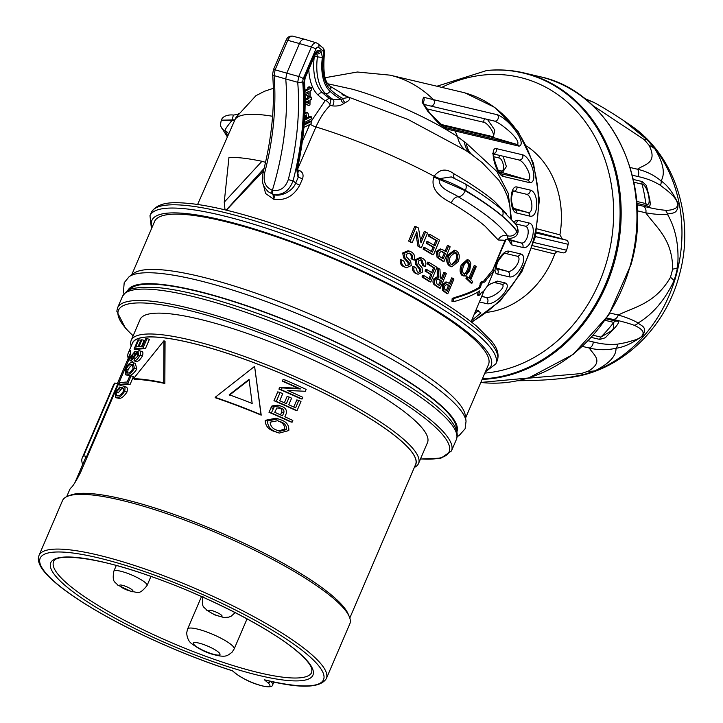 <?xml version="1.0" encoding="UTF-8"?>
<svg xmlns="http://www.w3.org/2000/svg" width="723" height="723" viewBox="0 0 723 723"><rect width="100%" height="100%" fill="white"/><g stroke="black" fill="none" stroke-linecap="round" stroke-linejoin="round"><path stroke-width="1.08" d="M311.116 121.455L325.115 100.741L326.254 100.587L328.884 102.901L330.312 105.278C324.826 110.538 320.036 117.759 315.951 126.95L297.325 169.797L299.313 170.447C302.774 172.056 303.832 174.849 302.503 178.843L299.774 185.106C293.665 196.249 284.979 200.958 273.719 199.241L265.603 193.538L263.235 184.112M306.2 114.975L305.115 116.936L305.016 119.964L307.248 118.825L306.2 114.975L306.651 114.894M304.862 113.891L307.383 112.454L308.396 114.117L308.441 118.22L311.279 116.764L311.242 119.051L304.329 122.576M305.034 118.952L306.028 118.445L305.928 115.165M307.248 118.825L306.028 118.445M629.742 124.718C675.463 154.948 695.183 219.015 679.394 274.812C665.766 327.754 621.382 371.143 570.122 377.442A136.403 115.192 103.3 0 0 676.439 274.333A136.403 115.192 103.3 0 0 629.742 124.718L623.262 120.325L647.266 139.864A50.655 11.966 135.4 0 0 644.238 139.602L592.499 105.35M630.176 167.501L637.46 169.218C646.434 171.333 654.306 175.237 661.057 180.922C665.431 173.601 663.371 162.919 654.857 148.875L647.266 139.864M660.298 185.278A5.793 4.88 131.5 0 0 661.057 180.922C667.284 185.007 672.977 192.562 678.129 203.606C677.948 215.047 671.956 212.454 667.401 214.189C675.987 228.956 679.367 246.832 677.523 267.817A50.655 11.306 -172.5 0 1 672.661 269.173C672.634 239.593 656.656 227.808 645.766 212.797A5.793 4.889 -76.7 0 0 643.416 206.227C652.11 208.414 659.322 209.751 665.052 210.23C669.715 210.501 673.52 209.634 676.475 207.618C680.524 201.346 671.071 193.927 666.886 190.312L660.298 185.278C653.89 181.238 646.38 178.31 637.749 176.493L632.309 175.21M609.95 313.032L618.246 314.993C626.868 317.542 633.484 320.217 638.093 323.009C653.041 314.026 665.033 299.873 674.089 280.569A136.665 115.418 -76.7 0 0 675.933 274.225L677.523 267.817M482.142 379.385A155.951 131.703 -76.7 0 0 614.839 260.551A155.951 131.703 -76.7 0 0 523.886 72.906A155.951 131.703 -76.7 0 0 486.823 70.483L436.945 86.227M527.745 378.237L581.229 373.574L588.233 371.188C604.717 361.319 593.249 354.749 589.299 348.034A5.793 4.889 -76.7 0 0 593.194 341.943C601.708 344.166 609.814 344.907 617.505 344.148L625.865 342.612L635.743 339.756C641.292 337.677 643.696 335.101 642.955 332.038C642.232 329.815 639.268 327.546 634.08 325.233C628.748 323.289 621.699 321.346 612.932 319.403L606.76 317.939M606.163 318.825L615.779 321.093C623.624 320.443 612.327 330.104 605.332 337.768L599.747 339.403L591.423 337.433M633.312 179.467L642.25 181.572L646.353 185.468C648.648 195.147 653.429 209.797 646.85 205.712L636.864 203.353M326.218 100.587A3.615 3.009 -56.1 0 1 330.068 98.744L333.312 99.666A190.068 101.717 -74.2 0 1 325.549 93.556L322.476 92.752A190.131 101.744 105.8 0 0 330.068 98.744A3.615 1.636 -74.3 0 1 330.149 98.825A3.615 1.636 -74.3 0 1 330.131 103.353A3.615 1.636 -74.3 0 1 329.742 104.148M316.059 52.887A3.615 2.973 -49.8 0 0 319.774 50.357L321.066 51.46L322.386 57.162A43.624 23.344 105.8 0 0 329.878 91.152A186.453 99.774 105.8 0 0 341.211 99.431L342.81 98.445L348.567 97.515L330.04 86.173A3.615 2.955 132.5 0 1 330.538 89.67A41.961 22.458 -74.2 0 1 323.777 54.089A3.362 1.798 105.8 0 0 323.199 51.206L318.635 47.347A3.362 1.798 105.8 0 0 315.861 49.146L303.217 78.644L302.702 81.545A184.79 98.888 -74.2 0 1 293.068 180.813C289.137 191.143 282.467 195.617 273.068 194.234L273.421 199.159M474.189 314.36L478.265 310.366L475.987 310.059M522.648 154.821C531.947 157.433 538.653 183.759 529.462 182.621L503.063 176.394C495.246 173.61 489.2 147.257 496.24 148.595L522.648 154.821A3.615 3.055 103.3 0 1 522.105 158.617A3.615 3.055 103.3 0 1 518.96 159.973A3.615 3.055 103.3 0 1 518.879 159.946L493.899 154.053L518.96 159.973M516.611 213.005C508.902 211.405 509.489 184.808 517.035 186.995L530.239 190.104C539.141 191.803 538.807 218.445 529.805 216.123L516.611 213.005A3.615 3.055 -76.7 0 0 514.514 209.345L527.709 212.454C534.333 214.144 532.562 195.4 526.254 194.189L513.42 191.161A3.615 3.055 -76.7 0 0 517.035 186.995M497.605 274.116C489.796 272.797 501.563 249.173 509.164 251.215L520.479 253.881C529.561 255.761 517.578 279.349 508.92 276.782L497.605 274.116A3.615 3.055 -76.7 0 0 496.267 268.712M497.37 114.74A3.615 3.055 103.3 0 1 497.948 119.06A3.615 3.055 103.3 0 1 494.424 121.066L430.492 105.983A3.615 3.055 103.3 0 1 430.411 105.956L424.184 104.455L430.492 105.983A3.615 3.055 103.3 0 0 434.017 103.976A3.615 3.055 103.3 0 0 433.439 99.657L497.37 114.74C509.724 119.412 527.392 143.841 519.06 146.154L445.964 128.848L427.844 111.396L422.069 102.133L423.524 97.253L433.439 99.657A123.018 103.895 -76.7 0 0 393.71 76.114A123.018 103.895 -76.7 0 0 389.968 75.147L357.388 72.011L325.16 77.704M328.034 83.832L352.354 89.2C386.163 98.617 431.893 119.512 457.532 136.674L466.38 143.29L496.891 171.532L508.197 193.231L511.405 218.68M513.809 221.464L517.587 220.289L528.902 222.955C537.885 224.492 531.568 250.131 522.837 247.474L511.523 244.808L507.971 238.933L503.786 240.623M506.19 239.186L492.815 269.986M487.989 285.079L497.343 281.084L504.889 282.865C513.737 285.639 495.861 305.766 486.687 303.651L479.385 301.925M476.177 309.607L480.922 312.923L471.595 320.587M502.485 216.186C493.231 208.36 480.867 199.747 465.404 190.357C457.343 185.766 451.007 182.558 439.467 178.626L439.213 179.241C438.509 189.345 452.743 192.517 458.265 196.792C483.714 212.011 500.135 224.989 507.528 235.725L507.935 238.933C513.99 237.948 517.117 236.159 517.316 233.547L516.927 231.206C513.899 226.769 509.082 221.762 502.485 216.186A7.239 5.938 -49.8 0 0 501.247 209.055C491.875 201.166 479.756 192.716 464.898 183.714A7.239 4.004 -58.8 0 1 465.404 190.357L465.25 190.718C480.777 199.982 493.158 208.531 502.422 216.358C509.019 221.934 513.809 226.968 516.809 231.468L517.316 233.547M465.467 273.095L467.546 269.498L468.576 265.684L467.492 261.862L468.667 262.187L467.989 261.825M456.737 297.56L453.357 298.798L453.122 301.59L456.412 300.922C466.091 298.003 473.845 294.668 479.656 290.926L478.78 294.478L478.924 295.472L479.864 294.794C481.473 292.191 482.458 291.36 482.819 292.291L487.817 285.495L494.08 270.492L486.561 279.458C485.025 282.087 483.895 282.874 483.172 281.816L481.274 284.121L480.443 287.691C474.451 291.396 466.552 294.686 456.737 297.56L455.562 297.225L452.182 298.463L451.947 301.256L453.122 301.59M478.102 291.893L477.541 295.165L478.924 295.472M483.687 282.259L481.943 281.464L480.894 282.115L479.213 287.347C473.258 291.062 465.377 294.351 455.562 297.225M470.863 263.362L469.688 270.691L465.549 276.041L463.045 275.562C460.885 273.24 460.705 269.742 462.503 265.061L468.377 259.964L469.372 260.488L470.863 263.362M463.75 273.863L466.642 273.421L468.721 269.824L469.751 266.01L468.667 262.187C466.769 261.238 465.097 262.494 463.642 265.956C462.205 269.372 462.241 272.002 463.75 273.863L464.446 274.234M236.014 117.361L197.605 204.473M347.284 97.045L348.784 97.506C350.61 98.825 349.507 100.479 345.458 102.476L343.949 103.389C340.985 105.594 337.117 106.417 332.363 105.865L330.312 105.278M504.166 240.253L498.237 239.982L485.124 226.218C476.692 219.087 465.404 211.297 451.269 202.865C442.847 198.328 429.67 190.583 433.818 177.018L434.143 176.24C439.647 168.956 446.281 168.161 454.035 173.836C471.17 183.841 484.573 192.942 494.261 201.139L506.787 213.999M473.104 155.544A112.02 22.332 -156.8 0 0 471.568 154.433A112.02 22.332 -156.8 0 0 471.288 154.234L465.585 150.339L407.962 119.431L342.042 94.668M226.353 210.167L263.479 170.935M433.899 245.196L435.897 240.434A148.45 29.598 -156.8 0 0 428.188 235.897L428.893 234.198L430.203 234.568A149.878 29.878 23.2 0 1 439.611 240.144L433.457 254.848A150.032 29.914 -156.8 0 0 424.401 249.471L425.115 247.772A150.013 29.905 23.2 0 1 432.426 252.101L434.324 247.573A149.968 29.896 -156.8 0 0 427.519 243.552L428.233 241.853A149.95 29.896 23.2 0 1 435.038 245.883L437.162 240.786A149.896 29.887 -156.8 0 0 429.498 236.267L430.203 234.568M433.457 254.848L432.2 254.496A148.586 29.625 -156.8 0 0 423.091 249.101L423.805 247.411L425.115 247.772M431.297 251.414L433.05 247.221A148.522 29.607 -156.8 0 0 426.218 243.181L426.922 241.491L428.233 241.853M451.857 266.832L449.345 265.847C446.525 263.389 445.992 259.792 447.763 255.047L454.406 250.176L456.864 251.116C459.503 253.484 459.945 256.981 458.192 261.599L451.857 266.832L450.537 266.191C447.727 263.732 447.203 260.135 448.974 255.391L455.607 250.51M420.777 271.215L419.494 270.854L419.629 269.308L415.797 264.627L415.101 259.828L420.072 257.46L422.702 258.409C425.648 260.099 426.534 262.82 425.368 266.57A150.167 29.941 -156.8 0 0 423.741 265.603L422.069 260.144L421.157 259.756L418.237 261.111L418.725 263.859L422.105 267.862L422.467 272.056L418.102 274.288L416.773 273.71C414.207 272.291 413.321 269.977 414.116 266.787A150.221 29.95 23.2 0 1 415.87 267.799L417.424 271.975L418.418 272.417L420.777 271.215L420.913 269.679L417.117 264.998L416.43 260.199L421.373 257.831M425.368 266.57L424.094 266.209A148.721 29.652 -156.8 0 0 422.458 265.233L420.768 259.774L422.069 260.144M418.102 274.288L415.481 273.339C412.896 271.92 412.002 269.616 412.788 266.416L414.116 266.787M440.171 288.269A150.267 29.959 -156.8 0 0 436.231 285.594C434.225 284.446 433.71 282.422 434.695 279.521L438.888 277.234L438.346 268.233A150.113 29.932 23.2 0 1 439.964 269.29L440.388 277.912L440.994 278.409A150.185 29.941 23.2 0 1 442.304 279.295L445.07 272.698A150.113 29.932 23.2 0 1 446.335 273.565L440.171 288.269L438.969 287.926A148.821 29.67 -156.8 0 0 435.02 285.251C433.005 284.103 432.49 282.078 433.475 279.177L437.243 276.755M437.677 276.891L437.117 267.89L438.346 268.233M441.256 278.581L443.859 272.354L445.07 272.698M447.79 293.755L446.606 293.421A148.821 29.67 -156.8 0 0 443.714 291.279L442.557 290.266L442.349 284.826L445.974 281.88L448.377 282.829A150.176 29.941 23.2 0 1 450.321 284.256L452.851 278.228A150.113 29.932 23.2 0 1 453.954 279.051L447.79 293.755A150.267 29.959 -156.8 0 0 444.898 291.622L443.75 290.61L443.551 285.16L447.166 282.214M449.308 283.515L451.667 277.894L452.851 278.228M431.55 272.499L433.538 267.745A148.685 29.643 -156.8 0 0 427.121 263.787L427.826 262.088L429.091 262.449A150.113 29.932 23.2 0 1 436.936 267.32L430.772 282.024A150.267 29.959 -156.8 0 0 423.253 277.343L423.967 275.644A150.248 29.95 23.2 0 1 430.04 279.403L431.929 274.885A150.203 29.941 -156.8 0 0 426.335 271.405L427.04 269.706A150.185 29.941 23.2 0 1 432.643 273.186L434.776 268.097A150.131 29.932 -156.8 0 0 428.387 264.139L429.091 262.449M430.772 282.024L429.543 281.681A148.821 29.67 -156.8 0 0 421.988 276.981L422.702 275.282L423.967 275.644M428.938 278.716L430.691 274.532A148.748 29.652 -156.8 0 0 425.07 271.053L425.784 269.354L427.04 269.706M409.381 264.663L408.025 264.284L408.106 262.729L403.669 257.867L402.666 252.978L408.061 250.736L410.935 251.749C414.225 253.448 415.327 256.231 414.243 260.099A150.167 29.941 -156.8 0 0 412.408 259.06C413.104 256.557 412.408 254.704 410.312 253.493L409.299 253.068L406.118 254.36L406.787 257.153L410.691 261.31L411.279 265.567L406.561 267.691L405.07 267.067C402.205 265.639 401.12 263.28 401.816 259.982A150.221 29.95 23.2 0 1 403.814 261.057L405.711 265.332L406.823 265.811L409.381 264.663L409.462 263.109L405.052 258.265L404.076 253.375L409.444 251.125M414.243 260.099L412.905 259.72A148.721 29.652 -156.8 0 0 411.062 258.68C411.758 256.168 411.053 254.315 408.938 253.104L410.312 253.493M406.561 267.691L403.705 266.688C400.822 265.251 399.72 262.883 400.406 259.584L401.816 259.982M443.994 261.518L442.774 261.175A148.586 29.625 -156.8 0 0 438.734 258.563L437.099 257.352L436.141 251.595L440.352 248.911L443.389 250.113A149.941 29.896 23.2 0 1 446.109 251.857L448.631 245.82A149.878 29.878 23.2 0 1 450.158 246.814L443.994 261.518A150.032 29.914 -156.8 0 0 439.973 258.915L438.346 257.704L437.388 251.956L441.59 249.263M445.034 251.161L447.41 245.477L448.631 245.82M420.578 240.28L424.229 231.55L425.567 231.929A149.878 29.878 23.2 0 1 427.555 233.05L421.41 247.754A150.032 29.914 -156.8 0 0 419.304 246.57L416.81 231.676L412.218 242.648A150.032 29.914 -156.8 0 0 410.04 241.464L416.177 226.76A149.878 29.878 23.2 0 1 418.49 228.007L420.985 242.901L425.567 231.929M421.41 247.754L420.081 247.383A148.586 29.625 -156.8 0 0 417.966 246.191L415.897 233.854M412.218 242.648L410.836 242.259A148.586 29.625 -156.8 0 0 408.631 241.066L414.776 226.362L416.177 226.76M464.094 276.123L461.87 275.228C459.711 272.905 459.53 269.408 461.328 264.726L467.203 259.629L468.377 259.964M129.426 289.878A178.021 35.49 23.2 0 1 214.55 295.861A178.021 35.49 23.2 0 1 379.114 364.365A178.021 35.49 23.2 0 1 456.303 429.977M131.215 346.127A156.313 31.161 23.2 0 1 131.197 340.325A156.313 31.161 23.2 0 1 206.697 344.275A156.313 31.161 23.2 0 1 354.107 406.055A156.313 31.161 23.2 0 1 418.545 463.479A156.313 31.161 23.2 0 1 414.324 467.465M418.545 463.479L427.483 442.621A156.313 31.161 -156.8 0 0 363.045 385.196A156.313 31.161 -156.8 0 0 215.635 323.425A156.313 31.161 -156.8 0 0 140.135 319.467L131.197 340.325M415.092 465.693A154.144 30.728 -156.8 0 0 354.604 409.326A154.144 30.728 -156.8 0 0 206.805 347.031A154.144 30.728 -156.8 0 0 131.975 344.347M297.045 410.655L295.111 410.104A154.008 30.7 -156.8 0 0 273.963 400.705L277.759 391.848L280.108 392.517L276.313 401.373A155.59 31.017 23.2 0 1 297.045 410.655L300.976 401.482A155.59 31.017 -156.8 0 0 298.798 400.47L295.626 407.871A155.59 31.017 -156.8 0 0 288.784 404.753L291.613 398.156A155.59 31.017 -156.8 0 0 289.218 397.081L286.389 403.678A155.59 31.017 -156.8 0 0 279.711 400.741L282.747 393.655A155.59 31.017 -156.8 0 0 280.108 392.517M284.383 402.783L287.085 396.475L289.218 397.081M293.782 407.022L296.828 399.909L298.798 400.47M279.277 433.077L274.369 431.45C268.459 429.525 265.395 425.838 265.169 420.361L275.87 418.201L278.039 418.816L267.528 421.03C267.664 426.453 270.646 430.122 276.466 432.047L279.277 433.077L288.802 430.565C289.182 425.395 286.697 421.889 281.337 420.027L278.039 418.816M254.604 366.389L261.211 415.138A154.008 30.7 -156.8 0 0 215.327 397.758L215.138 397.334A155.59 31.017 23.2 0 1 261.021 414.722L254.604 366.389L215.138 397.334M292.083 422.241L290.149 421.699A154.008 30.7 -156.8 0 0 268.992 412.291L271.993 405.919L277.804 405.16L280.036 405.793L274.342 406.579L271.342 412.96A155.59 31.017 23.2 0 1 292.083 422.241L292.842 420.47A155.59 31.017 -156.8 0 0 284.862 416.81L286.181 413.737C287.04 410.212 285.576 407.772 281.78 406.425L280.036 405.793M302.015 399.06L300.081 398.518A154.008 30.7 -156.8 0 0 278.924 389.11L279.729 387.239L298.518 388.359A154.008 30.7 -156.8 0 0 282.304 381.229L283.064 379.458L285.422 380.117L284.663 381.889A155.59 31.017 23.2 0 1 300.533 388.938L282.078 387.908L281.283 389.778A155.59 31.017 23.2 0 1 302.015 399.06L302.774 397.298A155.59 31.017 -156.8 0 0 287.745 390.492L305.35 391.279L306.154 389.408A155.59 31.017 -156.8 0 0 285.422 380.117M349.805 618.011L415.589 464.528A154.008 30.7 -156.8 0 0 352.101 407.944A154.008 30.7 -156.8 0 0 206.859 347.085A154.008 30.7 -156.8 0 0 132.481 343.181L128.287 352.96A154.008 30.7 -156.8 0 0 128.197 358.346M137.976 504.618A156.313 31.161 -156.8 0 0 67.98 496.123A156.313 31.161 -156.8 0 0 62.476 500.659L39.015 555.418A156.313 31.161 23.2 0 1 114.505 559.367A156.313 31.161 23.2 0 1 261.925 621.138A156.313 31.161 23.2 0 1 326.353 678.572L349.824 623.822A156.313 31.161 -156.8 0 0 349.308 616.701A156.313 31.161 -156.8 0 0 137.976 504.618M232.372 670.763L236.032 673.673A19.539 3.895 -156.8 0 0 260.434 685.368A19.539 3.895 -156.8 0 0 267.799 682.666L264.41 679.801A154.144 30.728 -156.8 0 0 302.621 650.709A154.144 30.728 -156.8 0 0 114.614 562.123A154.144 30.728 -156.8 0 0 52.535 579.963A154.144 30.728 -156.8 0 0 232.652 670.817M129.065 276.755L133.71 273.357A181.636 36.213 23.2 0 1 273.656 299.602A181.636 36.213 23.2 0 1 445.485 390.095A181.636 36.213 23.2 0 1 465.305 415.481L466.055 421.184A184.591 36.801 23.2 0 0 445.901 395.382A184.591 36.801 23.2 0 0 271.279 303.416A184.591 36.801 23.2 0 0 129.065 276.755L124.193 282.738L123.452 291.749L124.022 293.863M131.722 274.812L154.577 221.5A181.636 36.213 23.2 0 1 287.646 240.759A181.636 36.213 23.2 0 1 469.173 334.821A181.636 36.213 23.2 0 1 488.477 364.609L465.621 417.921M308.875 100.633L306.109 102.042L308.82 103.597L308.875 100.633M305.178 100.452L308.911 98.545L308.929 97.054L310.113 96.457L310.086 97.948L311.604 97.171L311.568 99.259L310.059 100.027L309.977 104.943L308.766 105.558L305.16 103.434M309.028 91.342L306.263 92.752L308.974 94.306L309.028 91.342M305.016 91.324L309.064 89.263L309.083 87.772L310.266 87.167L310.239 88.658L311.758 87.881L311.721 89.968L310.212 90.746L310.131 95.653L308.92 96.267L305.097 94.017M280.506 414.857L281.672 412.119C282.214 409.914 281.292 408.414 278.906 407.609L281.111 408.233C283.452 409.037 284.347 410.537 283.796 412.725L282.494 415.752A155.59 31.017 -156.8 0 0 274.74 412.327L276.846 407.971L281.111 408.233M133.177 365.052C131.685 364.781 129.968 366.362 128.034 369.796L127.537 372.996M326.353 678.572C320.343 688.224 299.937 688.712 265.115 680.045L264.41 679.801M82.305 457.74L113.475 384.998A151.966 30.294 23.2 0 1 114.849 383L83.669 455.734A151.966 30.294 -156.8 0 0 82.305 457.74A151.966 30.294 -156.8 0 0 82.585 464.139L82.829 464.211M229.408 395.183L249.2 379.837M278.843 430.926L284.654 429.01C284.681 425.115 282.612 422.503 278.445 421.193L280.551 421.789C284.672 423.109 286.697 425.702 286.624 429.561L279.909 431.269L277.261 430.293C272.806 428.965 270.447 426.254 270.185 422.169L277.677 420.723L280.551 421.789M281.672 412.119L283.796 412.725M133.077 365.025L131.062 364.455L132.264 364.528L133.113 368.468C130.935 371.758 129.065 373.285 127.501 373.041L126.209 372.996L126.064 369.236C127.971 365.811 129.634 364.211 131.062 364.455M128.034 369.796L126.064 369.236M114.849 383L117.786 383.832L86.615 456.565A151.966 30.294 -156.8 0 0 85.242 458.572L74.948 482.584M86.615 456.565L83.669 455.734M249.019 379.421L229.227 394.767A155.59 31.017 23.2 0 1 252.173 403.461L249.019 379.421M284.654 429.01L286.624 429.561M142.991 348.088L147.031 338.662A155.59 31.017 -156.8 0 0 145.739 338.707L142.476 346.308A155.59 31.017 -156.8 0 0 139.051 346.561L141.961 339.783A155.59 31.017 -156.8 0 0 140.949 339.9L138.048 346.679A155.59 31.017 -156.8 0 0 135.644 347.076L138.762 339.801A155.59 31.017 -156.8 0 0 137.957 339.982L134.062 349.073A155.59 31.017 23.2 0 1 142.991 348.088L145.368 348.766A154.008 30.7 -156.8 0 0 135.996 349.625L134.062 349.073M134.424 368.423L133.14 362.72L131.848 362.63C129.923 362.44 127.727 364.699 125.26 369.426L125.368 374.803L126.706 374.857C128.875 375.074 131.441 372.932 134.424 368.423L136.81 369.101C133.755 373.601 131.098 375.716 128.83 375.463L126.706 374.857M122.395 388.188L122.196 388.134C123.461 388.052 123.796 389.209 123.208 391.595C120.958 394.812 119.06 396.249 117.524 395.879L116.376 395.815L116.159 392.336L119.105 388.811L119.647 387.031L115.4 392.426L115.499 397.65L116.746 397.695C118.943 398.075 121.554 395.969 124.582 391.387C125.431 388.016 125.007 386.317 123.299 386.281L122.359 388.17M133.511 378.653A155.59 31.017 23.2 0 1 163.723 382.792L163.958 340.75L133.511 378.653L134.632 379.331A154.008 30.7 -156.8 0 1 164.844 383.47L163.723 382.792M67.98 496.123L70.737 495.083A154.144 30.728 23.2 0 1 219.096 532.038A154.144 30.728 23.2 0 1 348.161 613.99L349.308 616.701M130.61 352.914A151.966 30.294 -156.8 0 0 130.167 353.764L117.334 383.696M127.682 383.805L131.08 375.87A155.59 31.017 -156.8 0 0 129.788 375.906L127.167 382.024A155.59 31.017 -156.8 0 0 119.53 382.973L118.753 384.79A155.59 31.017 23.2 0 1 127.682 383.805L130.059 384.482A154.008 30.7 -156.8 0 0 120.687 385.341L118.753 384.79M131.487 358.96L131.55 356.439L134.912 351.477L130.718 356.692C129.562 359.656 129.58 361.012 130.782 360.768L133.375 358.608L136.295 354.008L138.174 352.526L138.735 355.373L134.74 359.024L133.963 360.84C135.807 360.994 137.849 359.132 140.072 355.255C141.003 351.993 140.614 350.483 138.888 350.709L135.689 353.158L132.381 358.382L131.252 358.951M141.717 351.396L138.888 350.709M130.366 360.759L132.806 361.337L130.366 360.759M282.304 381.229L284.663 381.889M298.518 388.359L300.533 388.938M279.729 387.239L282.078 387.908M278.924 389.11L281.283 389.778M271.993 405.919L274.342 406.579M268.992 412.291L271.342 412.96M145.368 348.766L149.408 339.34L147.031 338.662M141.961 339.783L144.094 340.379L141.536 346.353M138.762 339.801L140.732 340.361L138.03 346.679M128.83 375.463L125.368 374.803M133.14 362.72L135.328 363.335L136.81 369.101M119.647 387.031L121.672 387.609L121.139 389.39L118.129 392.896L116.159 392.336M121.139 389.39L119.105 388.811M123.299 386.281L125.495 386.904C127.284 386.941 127.772 388.658 126.968 392.056C123.868 396.647 121.166 398.725 118.861 398.292L116.746 397.695M118.861 398.292L115.499 397.65M126.968 392.056L124.582 391.387M163.958 340.75L165.061 341.419L164.844 383.47M130.583 351.17L129.697 350.917C131.514 349.516 130.98 353.05 128.107 361.527L80.615 472.336C76.096 481.12 72.906 486.272 71.026 487.79A154.008 30.7 -156.8 0 0 69.625 489.842L66.697 496.674M128.287 352.96A154.008 30.7 -156.8 0 1 129.697 350.917L130.276 350.655M130.059 384.482L133.457 376.538L131.08 375.87M133.375 356.954L131.55 356.439M135.364 353.646L134.135 353.294M136.647 351.965L134.912 351.477M134.794 359.006L133.375 358.608M136.53 357.659L138.445 354.613L136.295 354.008M141.102 351.333C142.901 351.107 143.353 352.634 142.449 355.924C140.208 359.792 138.102 361.636 136.141 361.464L133.963 360.84M142.449 355.924L140.072 355.255M265.169 420.361L267.528 421.03M274.369 431.45L276.466 432.047M273.963 400.705L276.313 401.373M302.304 141.627L309.76 124.483M468.956 278.057L474.189 265.594L475.363 265.928A149.878 29.878 23.2 0 1 476.222 266.733L470.772 279.738A150.013 29.905 23.2 0 1 472.625 281.545L471.92 283.244A150.032 29.914 -156.8 0 0 467.13 278.762L467.844 277.063A150.013 29.905 23.2 0 1 469.914 278.933L475.363 265.928M471.92 283.244L470.736 282.901A148.586 29.625 -156.8 0 0 465.955 278.427L466.669 276.737L467.844 277.063M494.089 270.456L492.688 270.059L483.109 281.798M302.702 81.545A3.615 1.753 -4.7 0 1 297.722 82.286L298.753 76.493L311.396 46.995A6.986 3.732 -74.2 0 1 316.385 42.856L304.636 39.268A7.239 3.877 105.8 0 0 304.555 39.25A7.239 3.877 105.8 0 0 299.467 43.552L287.763 40.307A3.615 0.723 -156.8 0 0 286.064 40.226C287.347 37.171 289.552 35.816 292.67 36.15A6.986 3.732 105.8 0 0 287.763 40.307L275.12 69.815L274.089 75.608A181.166 96.954 -74.2 0 1 264.645 172.933C262.973 181.536 265.468 187.284 272.128 190.167L272.643 190.312C280.153 191.432 285.359 187.872 288.278 179.62A181.166 96.954 105.8 0 0 297.722 82.286L285.757 78.961A180.913 96.819 -74.2 0 1 272.381 190.239L272.806 194.162L268.07 191.649L273.511 194.604C280.651 197.054 292.571 191.468 295.707 183.046L298.427 176.783L297.343 172.779A3.615 2.973 130.2 0 1 297.84 176.285L296.719 169.453A186.453 99.774 105.8 0 0 303.823 82.847L304.853 77.135L315.011 53.439L317.334 50.375L319.774 50.357M510.754 217.975L509.778 205.007L507.148 195.644L503.696 187.998L498.834 180.208L482.187 162.666L471.288 154.234C467.483 151.432 465.151 147.275 464.302 141.78M227.79 135.834L225.052 130.818C224.582 130.104 226.85 126.697 231.857 120.587L233.412 115.065C237.162 114.523 238.807 114.026 238.346 113.583M454.035 173.836A7.239 3.615 -59.8 0 0 454.288 178.201M451.315 176.918L439.467 178.626M232.128 119.973L221.419 120.163C222.476 115.662 229.634 114.433 233.412 115.065M433.818 177.018L465.25 190.718A7.239 4.013 120.8 0 1 458.265 196.792A7.239 4.013 -59.2 0 0 451.269 202.865M228.613 133.963A7.239 6.977 -20.6 0 0 225.052 130.818A7.239 6.977 159.5 0 1 221.13 126.859C220.398 126.055 220.434 123.949 221.247 120.542L234.496 120.633M447.401 291.233L449.607 285.956A150.194 29.941 -156.8 0 0 447.709 284.555L446.95 284.166L444.781 285.956L444.636 289.046L445.513 289.851A150.248 29.95 23.2 0 1 447.401 291.233M446.389 290.483L448.423 285.621L449.607 285.956M448.423 285.621A148.748 29.652 -156.8 0 0 446.516 284.22L447.709 284.555M439.62 285.702L441.59 280.985A150.194 29.941 -156.8 0 0 439.15 279.34L438.192 278.861L436.096 280.379L436.891 283.859A150.248 29.95 23.2 0 1 439.62 285.702M438.572 284.989L440.388 280.651L441.59 280.985M440.388 280.651A148.748 29.652 -156.8 0 0 437.939 278.997L439.15 279.34M467.546 269.498L468.721 269.824M451.523 264.654L455.734 260.316C457.135 256.945 456.882 254.333 454.966 252.481L456.159 252.815L455.3 252.399L450.411 256.385C448.974 259.846 449.254 262.548 451.242 264.491L452.119 264.907L456.927 260.651C458.328 257.28 458.075 254.668 456.159 252.815M455.734 260.316L456.927 260.651M443.19 258.825L445.395 253.547A149.959 29.896 -156.8 0 0 442.729 251.83L441.599 251.297L439.078 252.923L439.286 256.168L440.542 257.126A150.013 29.905 23.2 0 1 443.19 258.825M442.105 258.129L444.175 253.204L445.395 253.547M444.175 253.204A148.513 29.607 -156.8 0 0 441.491 251.487L442.729 251.83M408.631 241.066L410.04 241.464M423.091 249.101L424.401 249.471M433.05 247.221L434.324 247.573M426.218 243.181L427.519 243.552M435.897 240.434L437.162 240.786M428.188 235.897L429.498 236.267M436.141 251.595L437.388 251.956M437.099 257.352L438.346 257.704M449.345 265.847L450.537 266.191M447.763 255.047L448.974 255.391M461.87 275.228L463.045 275.562M461.328 264.726L462.503 265.061M465.955 278.427L467.13 278.762M411.062 258.68L412.408 259.06M403.705 266.688L405.07 267.067M408.106 262.729L409.462 263.109M403.669 257.867L405.052 258.265M402.666 252.978L404.076 253.375M422.458 265.233L423.741 265.603M415.481 273.339L416.773 273.71M419.629 269.308L420.913 269.679M415.797 264.627L417.117 264.998M415.101 259.828L416.43 260.199M421.988 276.981L423.253 277.343M430.691 274.532L431.929 274.885M425.07 271.053L426.335 271.405M433.538 267.745L434.776 268.097M427.121 263.787L428.387 264.139M437.216 275.68L438.436 276.023M433.475 279.177L434.695 279.521M442.349 284.826L443.551 285.16M442.557 290.266L443.75 290.61M485.305 279.096L486.561 279.458M481.988 292.083L482.828 292.318M264.112 168.378L226.163 210.122M265.54 162.341L261.943 161.292A150.556 30.014 -156.8 0 0 228.965 157.406L224.238 202.151L261.943 161.292M225.007 209.842L224.238 202.151M417.966 246.191L419.304 246.57M479.213 287.347L480.443 287.691M452.182 298.463L453.357 298.798M536.24 233.041L566.19 240.099L562.259 238.897L559.918 234.848A89.48 75.572 -76.7 0 0 526.588 146.019M533.872 242.503L566.579 250.221A101.31 85.558 -76.7 0 0 568.17 244.311L535.436 236.584M439.557 124.085L492.236 136.511C496.321 136.276 489.263 124.22 484.202 122.386L426.877 108.857M481.681 296.421L485.856 297.406C492.58 298.906 507.808 286.498 501.635 284.22L494.27 282.485M492.562 153.737L494.107 153.041C491.179 154.478 500.659 178.337 500.849 173.674L527.374 179.937C533.836 180.316 525.811 162.051 518.879 159.946M503.109 156.231L506.389 166.561L502.395 172.589L498.933 171.776M444.238 127.239L517.279 144.546C519.096 142.702 517.044 138.852 511.134 132.996C507.148 129.083 499.367 122.883 494.342 121.039L430.583 106.001M487.465 119.422L494.776 130.095L493.312 137.506L440.759 125.106M487.365 312.282A89.48 75.572 -76.7 0 0 554.758 254.008L532.065 248.351M537.081 228.848L559.918 234.848M497.939 170.167L501.129 170.926C505.476 171.929 503.38 158.906 499.087 157.966L493.936 156.755M511.523 244.808A3.615 3.055 103.3 0 0 509.634 240.217L520.949 242.883C527.04 244.925 531.541 227.194 524.952 226.073L515.68 223.886L525.034 226.1A3.615 3.055 -76.7 0 0 528.902 222.955M496.267 268.703L507.438 271.333C513.493 273.222 523.479 257.469 516.773 256.096L505.621 253.466M453.348 129.462A3.615 3.055 103.3 0 1 455.129 131.071A123.018 103.895 -76.7 0 1 457.532 136.674A39.801 27.357 -56.6 0 0 465.585 150.339M466.38 143.29A32.562 21.78 -53.7 0 0 472.797 155.318M423.524 97.253A3.615 2.323 103.9 0 1 423.19 102.431M444.148 127.212L444.473 127.302A3.615 2.639 104 0 1 445.964 128.848M554.758 254.008C555.671 252.191 557.017 251.441 558.789 251.758M566.19 240.099A3.615 3.055 103.3 0 1 568.17 244.311M566.579 250.221A3.615 3.055 103.3 0 1 562.837 252.806A3.615 3.055 103.3 0 1 562.774 252.788L532.905 245.748L562.837 252.806M315.861 49.146A3.615 0.723 23.2 0 0 311.396 46.995L299.467 43.552L286.778 73.168L298.753 76.493A3.615 0.723 23.2 0 1 303.217 78.644M329.878 91.152A3.615 2.955 -47.5 0 1 325.549 93.556A47.248 25.287 -74.2 0 1 317.442 56.746L314.36 55.933M268.07 191.649L268.061 191.64C263.19 185.63 261.437 184.69 263.1 172.417L264.645 172.933M273.421 69.733L272.625 74.352A3.615 1.753 175.3 0 0 274.089 75.608L285.757 78.961L286.778 73.168L275.12 69.815A3.615 0.723 -156.8 0 0 273.421 69.733L286.064 40.226M322.386 57.162A3.615 0.804 7.5 0 1 317.442 56.746L316.782 53.9A3.615 2.973 -49.8 0 0 321.066 51.46M288.278 179.62L293.068 180.813L295.707 183.046A3.615 0.75 -156.5 0 0 299.774 185.106M332.363 105.865A3.615 1.545 -74 0 0 333.791 102.44A3.615 1.545 -74 0 0 333.312 99.666L341.211 99.431A3.615 2.603 -123.1 0 0 343.949 103.389M317.334 50.375A3.615 2.612 57.1 0 1 316.358 52.58L315.4 54.035A3.615 0.723 -156.8 0 0 315.011 53.439M315.4 54.035L305.242 77.723L304.491 81.744C306.471 109.535 304.076 138.762 297.316 169.408L296.719 169.453M297.28 172.634A3.615 1.654 108.3 0 0 299.313 170.447M330.538 89.67A184.79 98.888 -74.2 0 0 342.81 98.445A3.615 2.684 -119.8 0 0 345.458 102.476M304.13 125.088L311.206 121.482L310.077 121.057L304.22 124.04M311.206 121.482L311.161 123.769L303.922 127.456M311.604 97.171L310.104 96.936M310.113 96.457L309.218 96.114M308.929 97.054L307.709 96.674L308.631 96.204M308.911 98.545L307.691 98.165L307.709 96.674M305.169 99.449L307.691 98.165M308.766 105.558L305.16 103.877M311.758 87.881L310.257 87.646M310.266 87.167L309.137 86.742L307.862 87.393L309.083 87.772M309.064 89.263L307.844 88.884L307.862 87.393M304.979 90.339L307.844 88.884M308.92 96.267L305.106 94.469M637.749 176.493A5.793 4.889 103.3 0 0 637.46 169.218C644.564 164.275 658.084 163.145 649.064 145.332L644.238 139.602M612.932 319.403A5.793 4.889 103.3 0 0 618.246 314.993C635.481 306.561 655.39 303.389 670.483 277.289L672.661 269.173M634.08 325.233A5.793 5.486 118 0 0 638.093 323.009C641.328 326.181 647.772 326.543 642.593 335.924C632.508 343.217 623.633 347.32 615.996 348.242C616.285 355.987 609.317 363.488 595.101 370.754A50.655 33.592 -114 0 1 588.233 371.188M517.415 380.732C535.056 380.56 549.037 380.099 566.118 377.975L584.076 374.496L595.101 370.754M623.253 120.316C611.477 112.58 601.735 106.643 594.035 102.503L585.259 99.051M654.857 148.875A50.655 32.616 145.7 0 0 649.064 145.332M665.052 210.23A5.793 5.468 -94.3 0 1 667.401 214.189C661.87 214.867 654.658 214.406 645.766 212.797L637.279 210.8M674.089 280.569A50.655 9.345 -157.4 0 0 670.483 277.289M617.505 344.148A5.793 4.826 -104.4 0 1 615.996 348.242C607.184 350.266 598.283 350.194 589.299 348.034L582.494 346.425M584.076 374.496A50.655 12.951 -104.7 0 1 581.229 373.574M636.701 201.419L645.775 203.561C652.607 209.254 647.925 184.6 642.069 184.157L633.908 182.223M593.339 335.309L600.885 337.09L611.26 330.935L613.574 328.314L613.773 322.377L605.124 320.334M307.763 93.61L307.79 91.975M307.609 102.901L307.637 101.265M304.934 112.291L307.383 112.454M308.45 117.207L310.149 116.34L311.279 116.764M306.218 112.634L305.043 112.228M307.266 117.424L306.046 117.117M68.513 584.699A140.443 27.998 23.2 0 1 53.601 561.654C55.409 553.023 96.557 556.909 147.971 575.372C204.853 594.776 270.393 628.242 297.207 651.441C306.001 659.024 310.881 664.916 311.857 669.127L311.776 672.309A140.443 27.998 23.2 0 1 208.92 657.442A140.443 27.998 23.2 0 1 68.513 584.699M234.135 649.01L231.975 652.327C227.112 655.743 226.326 658.057 212.354 654.252C205.504 652.263 198.753 648.847 192.083 643.994C188.902 641.879 187.094 638.183 186.67 632.905L187.582 629.055A25.332 5.052 23.2 0 1 206.136 631.739A25.332 5.052 23.2 0 1 231.45 644.853A25.332 5.052 23.2 0 1 234.135 649.01L247.049 618.879M147.076 585.494C138.238 596.52 137.253 591.179 131.929 591.821L117.56 584.997C115.563 581.536 111.785 583.28 113.818 571.242A18.093 3.606 23.2 0 1 127.067 573.167A18.093 3.606 23.2 0 1 145.151 582.53A18.093 3.606 23.2 0 1 147.076 585.494L150.962 576.421M194.903 645.476A14.469 2.883 23.2 0 1 200.352 643.47A14.469 2.883 23.2 0 1 218.436 652.137A14.469 2.883 23.2 0 1 212.978 654.143A14.469 2.883 23.2 0 1 194.903 645.476M221.292 615.029A7.239 1.446 23.2 0 1 218.563 616.032A7.239 1.446 23.2 0 1 209.525 611.703A7.239 1.446 23.2 0 1 212.246 610.7A7.239 1.446 23.2 0 1 221.292 615.029M132.137 589.814A7.239 1.446 23.2 0 1 129.408 590.818A7.239 1.446 23.2 0 1 120.37 586.489A7.239 1.446 23.2 0 1 123.1 585.476A7.239 1.446 23.2 0 1 132.137 589.814M297.777 651.739A142.621 28.432 23.2 0 1 244.049 671.522A142.621 28.432 23.2 0 1 65.92 586.154A142.621 28.432 23.2 0 1 119.647 566.371A142.621 28.432 23.2 0 1 297.777 651.739M630.628 264.275A155.951 131.703 -76.7 0 0 539.674 76.638C610.89 91.098 655.146 182.548 631.071 264.365L608.766 314.903L573.095 354.46L528.576 377.993L480.831 382.44A155.951 131.703 -76.7 0 0 630.628 264.275M599.747 339.403A3.615 3.055 103.3 0 1 599.846 338.906A3.615 3.055 103.3 0 1 600.885 337.09A141.112 119.178 -76.7 0 0 613.773 322.377A3.615 3.055 -76.7 0 1 615.779 321.093M482.368 378.861A155.662 131.469 -76.7 0 0 613.773 260.289A155.662 131.469 -76.7 0 0 485.992 70.565M484.835 373.104A150.673 127.248 -76.7 0 0 607.537 258.626A150.673 127.248 -76.7 0 0 574.451 108.929A150.673 127.248 -76.7 0 0 441.789 87.375M471.405 321.916A123.018 103.895 -76.7 0 0 538.328 198.843A123.018 103.895 -76.7 0 0 465.368 93.023A123.018 103.895 -76.7 0 0 461.636 92.056L389.968 75.147M498.237 239.982A7.239 6.778 -33.5 0 1 507.528 235.725A7.239 6.778 146.5 0 0 516.809 231.468L516.927 231.206A7.239 6.778 -34.2 0 0 516.358 224.862L516.358 224.862C518.283 229.381 518.644 232.173 517.442 233.24M272.58 116.276A147.926 29.489 -156.8 0 0 234.83 119.864L232.164 119.901M439.503 178.545L434.143 176.24A147.926 29.489 -156.8 0 0 315.951 126.95A5.07 1.048 23.5 0 1 310.284 124.22M456.349 439.566A181.636 36.213 -156.8 0 0 381.473 372.833A181.636 36.213 -156.8 0 0 210.176 301.048A181.636 36.213 -156.8 0 0 122.449 296.448C128.92 287.176 133.204 288.92 140.172 287.338L157.415 287.555C172.399 288.938 190.845 292.716 212.743 298.897C262.078 313.213 311.911 333.321 362.25 359.214C385.178 371.179 404.582 382.756 420.488 393.954C448.739 413.791 460.696 428.992 456.349 439.566L451.459 450.971A181.636 36.213 23.2 0 0 376.584 384.238A181.636 36.213 23.2 0 0 205.287 312.453A181.636 36.213 23.2 0 0 117.56 307.862L122.449 296.448M420.497 458.915A179.828 35.852 -156.8 0 0 407.383 405.603A179.828 35.852 -156.8 0 0 205.377 314.749A179.828 35.852 -156.8 0 0 133.159 335.761M151.378 212.408L149.986 215.671A188.152 37.515 23.2 0 1 287.826 235.626A188.152 37.515 23.2 0 1 475.861 333.059A188.152 37.515 23.2 0 1 495.861 363.913L497.252 360.65A188.152 37.515 23.2 0 0 477.261 329.796A188.152 37.515 23.2 0 0 289.218 232.372A188.152 37.515 23.2 0 0 151.378 212.408C158.373 200.714 176.096 202.286 190.565 203.579C203.018 204.943 217.704 207.835 234.623 212.246C266.95 220.786 302.024 233.104 339.828 249.218C400.415 275.544 446.028 301.202 476.656 326.2L491.613 341.184C497.406 348.161 499.286 354.65 497.252 360.65M152.02 227.465A184.537 36.792 23.2 0 1 272.472 234.821A184.537 36.792 23.2 0 1 471.523 335.481A184.537 36.792 23.2 0 1 485.919 370.574M127.619 290.818A179.105 35.707 23.2 0 1 259.078 310.031A179.105 35.707 23.2 0 1 437.776 402.675A179.105 35.707 23.2 0 1 456.864 431.929M236.032 673.673A2.169 1.78 130.2 0 1 235.472 673.375L232.417 670.799M267.799 682.666A2.169 1.78 -49.8 0 0 270.375 681.265M270.51 681.301A21.708 4.329 23.2 0 1 272.707 684.762C272.716 686.995 268.043 688.016 257.524 684.527C250.33 682.385 242.982 678.671 235.472 673.375M270.971 407.682L273.321 408.35M302.503 178.843A3.615 0.75 -156.5 0 1 298.427 176.783L297.84 176.285M438.734 258.563L439.973 258.915M437.035 272.987L438.255 273.339M435.02 285.251L436.231 285.594M443.714 291.279L444.898 291.622M480.894 282.115L482.124 282.458M480.054 283.778L481.274 284.121M477.532 294.125L478.78 294.478M562.259 238.897L536.448 232.056M486.687 303.651A3.615 3.055 103.3 0 0 487.944 300.09A3.615 3.055 103.3 0 0 485.856 297.406L481.771 296.204M529.805 216.123A3.615 3.055 -76.7 0 0 527.709 212.454L513.438 208.26M503.063 176.394A3.615 3.055 103.3 0 0 500.976 173.71L500.813 173.665M529.462 182.621A3.615 3.055 103.3 0 0 527.374 179.937L502.395 172.589A2.169 1.835 103.3 0 1 501.129 170.926M519.06 146.154A3.615 3.055 103.3 0 0 517.279 144.546L493.312 137.506A2.169 1.835 103.3 0 1 492.236 136.511M522.837 247.474A3.615 3.055 103.3 0 0 520.949 242.883L509.064 239.394M508.92 276.782A3.615 3.055 -76.7 0 0 507.438 271.333L496.195 268.025M496.24 148.595A3.615 3.055 103.3 0 1 493.945 153.692M526.254 194.189A3.615 3.055 -76.7 0 0 526.335 194.216L526.335 194.216A3.615 3.055 -76.7 0 0 530.239 190.104M515.264 223.326A3.615 3.055 -76.7 0 0 517.587 220.289M516.773 256.096A3.615 3.055 -76.7 0 0 516.855 256.114A3.615 3.055 -76.7 0 0 520.479 253.881M516.855 256.114L505.54 253.448A3.615 3.055 -76.7 0 0 509.164 251.215M479.647 301.301A3.615 3.055 -76.7 0 0 480.37 299.566M501.635 284.22A3.615 3.055 -76.7 0 0 501.726 284.238A3.615 3.055 -76.7 0 0 504.889 282.865M501.726 284.238L494.18 282.467A3.615 3.055 -76.7 0 0 497.343 281.084M484.202 122.386A2.169 1.835 103.3 0 1 485.205 118.888M500.009 155.499A2.169 1.835 -76.7 0 0 499.087 157.966M272.128 190.167A3.615 1.988 106.7 0 0 272.553 194.089L272.996 194.46A3.615 1.952 -73.1 0 1 273.122 199.069M273.719 199.241A3.615 1.916 -75.3 0 0 273.511 194.604L273.068 194.234A3.615 1.88 104.9 0 1 272.643 190.312M314.261 56.674A47.311 25.314 105.8 0 0 322.476 92.752A3.615 2.955 -47.5 0 0 318.156 95.165A50.926 27.257 -74.2 0 1 308.775 69.48M315.608 53.583L316.782 53.9L315.879 53.131M323.199 51.206A3.615 2.973 130.2 0 0 322.594 47.61L318.03 43.76A3.615 2.973 130.2 0 1 318.635 47.347M322.594 47.61C323.904 48.179 324.51 50.267 324.401 53.873A3.615 0.596 -170.2 0 1 323.777 54.089M305.242 77.723A3.615 0.723 -156.8 0 0 304.853 77.135M304.491 81.744A3.615 1.717 175.8 0 1 303.823 82.847M325.115 100.741A193.755 103.687 -74.2 0 1 318.156 95.165M636.963 204.699L643.416 206.227M588.269 340.777L593.194 341.943M646.85 205.712A3.615 3.055 103.3 0 1 645.775 203.561A141.112 119.178 -76.7 0 0 642.069 184.157A3.615 3.055 -76.7 0 1 642.25 181.572M187.582 629.055L201.509 596.556M202.964 596.466C200.931 608.504 204.708 606.76 206.706 610.212L214.731 614.884L223.814 617.505L228.748 617.153L231.143 616.213L235.183 612.616M539.674 76.638L523.886 72.906M465.151 92.96L494.785 107.429L518.192 131.676L533.502 163.398L539.394 199.584L535.363 236.891L521.807 271.848L499.964 301.22L471.803 322.232M235.987 117.415L255.915 95.707L264.446 91.288L273.366 88.305M117.56 307.862L116.819 311.252L125.468 328.26L133.104 335.888M39.015 555.418L38.328 558.463C38.292 562.937 40.813 567.971 45.901 573.556C55.147 583.804 70.926 595.571 93.231 608.865C131.649 631.83 186.489 656.222 232.463 670.817M149.986 215.671L151.45 228.775M457.144 436.638L459.132 435.544L465.097 428.793L466.055 421.184M485.359 371.884L495.861 363.913M273.881 682.033L272.707 684.762M420.443 459.042L441.03 458.111L451.459 450.971M505.476 239.449L492.562 270.366M483.795 291.369L471.125 321.708M451.251 176.891L464.898 183.714M501.247 209.055L516.358 224.862M227.32 136.891L221.13 126.859M437.243 276.746L438.454 277.09M492.734 269.959L494.134 270.357M444.265 127.248L439.096 123.678C434.234 118.762 430.827 114.776 428.856 111.722C424.166 104.582 422.16 101.103 422.81 101.274L422.313 102.63M462.973 92.381L461.636 92.056M526.335 194.216L513.411 191.161M513.131 191.098L513.556 191.026C513.429 189.905 510.664 197.786 511.667 201.59C513.032 207.944 513.936 210.52 514.387 209.309L514.378 209.309M509.507 240.181L508.902 238.897M495.996 268.631L496.33 268.884C495.68 270.465 496.629 263.172 498.572 260.56C502.557 254.939 504.88 252.571 505.54 253.448L505.54 253.448M494.18 282.467L490.51 283.85L487.618 285.947M292.67 36.15L304.555 39.25M272.625 74.352C275.056 105.323 271.884 138.021 263.1 172.417M318.03 43.76L316.385 42.856M324.401 53.873C322.829 71.866 324.708 82.63 330.04 86.173M297.316 169.408L297.37 172.824M570.122 377.442L566.154 377.975M584.455 98.418L593.809 102.377M611.269 330.926L613.574 328.314M113.818 571.242L116.276 565.503"/></g></svg>
